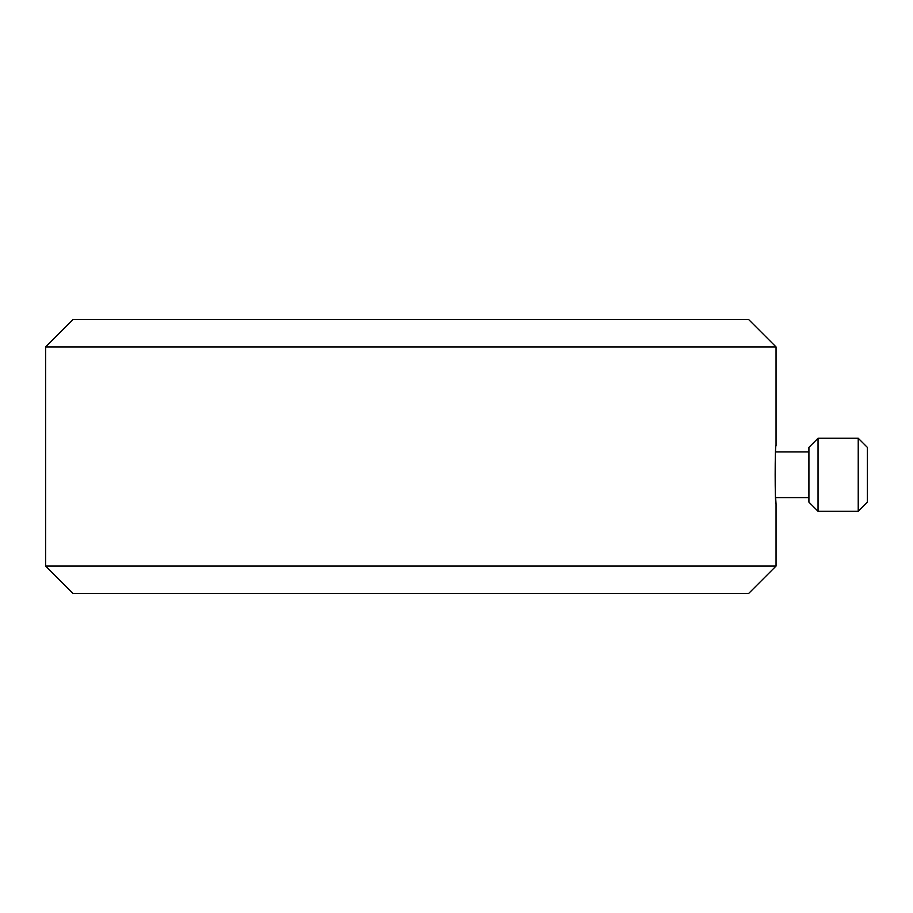 <?xml version="1.0" encoding="UTF-8"?>
<svg xmlns="http://www.w3.org/2000/svg" width="913" height="913" viewBox="0 0 913 913"><rect width="100%" height="100%" fill="white"/><g stroke="black" fill="none" stroke-linecap="round" stroke-linejoin="round"><path stroke-width="1.37" d="M818.048 438.24L808.918 447.37L808.918 502.15L818.048 511.28L858.22 511.28L858.22 438.24L818.048 438.24L818.048 511.28M858.22 438.24L867.35 447.37L867.35 502.15L858.22 511.28M776.05 346.94L45.65 346.94L73.04 319.55L748.66 319.55L776.05 346.94L776.05 445.544C774.863 444.391 774.863 505.117 776.05 503.976L775.628 497.585L808.918 497.585M748.66 593.45L73.04 593.45L45.65 566.06L776.05 566.06L748.66 593.45M775.628 451.935L808.918 451.935M776.05 503.976L776.05 566.06M45.65 346.94L45.65 566.06"/></g></svg>
